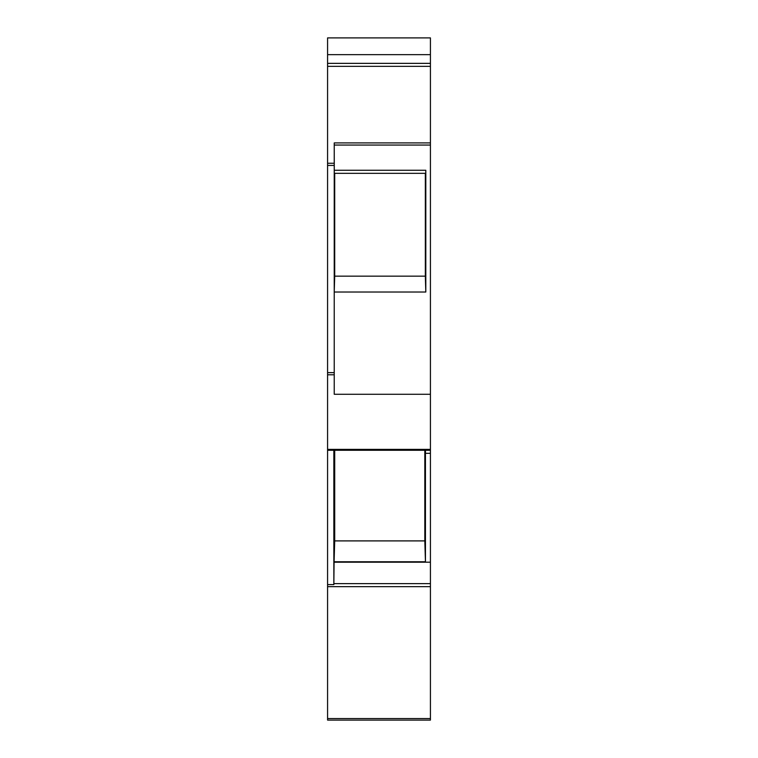 <?xml version="1.0" encoding="UTF-8"?>
<svg xmlns="http://www.w3.org/2000/svg" width="758" height="758" viewBox="0 0 758 758"><rect width="100%" height="100%" fill="white"/><g stroke="black" fill="none" stroke-linecap="round" stroke-linejoin="round"><path stroke-width="1.14" d="M430.421 583.613L430.421 562.199L334.079 562.199L333.861 583.613L430.421 583.613L430.421 720.1L327.579 720.1L327.579 37.9L430.421 37.9L430.421 54.652L327.579 54.652M430.421 562.199L430.421 453.331L425.446 453.331L425.503 450.271M327.579 63.359L430.421 63.359L430.421 453.331M430.421 63.359L430.421 54.652M430.421 37.9L327.579 37.9M430.421 394.274L334.231 394.274L334.24 142.902L334.278 173.326L425.759 173.326L425.806 170.266L425.806 292.029L334.231 292.029L334.704 276.158L425.333 276.158L425.806 292.029M334.231 394.274L334.231 292.029M430.421 450.271L327.579 450.271M327.579 584.617L333.852 584.617L333.852 450.271M334.704 450.271L334.704 540.899L424.821 540.899L425.446 561.763L425.446 453.331M334.079 562.199L334.704 540.899M333.852 584.617L333.861 583.613M424.821 450.271L424.821 540.899M425.446 561.763L334.079 561.763M334.704 173.326L334.704 276.158M425.333 173.326L425.333 276.158M327.579 66.334L430.421 66.334M430.421 142.902L334.24 142.902M333.89 163.264L327.579 163.264M430.421 145.062L334.231 145.062M425.806 170.266L334.231 170.266M430.421 449.38L327.579 449.38M333.89 374.803L327.579 374.803M327.579 586.645L430.421 586.645M430.421 718.546L327.579 718.546M333.871 372.642L327.579 372.642M333.871 165.424L327.579 165.424"/></g></svg>
